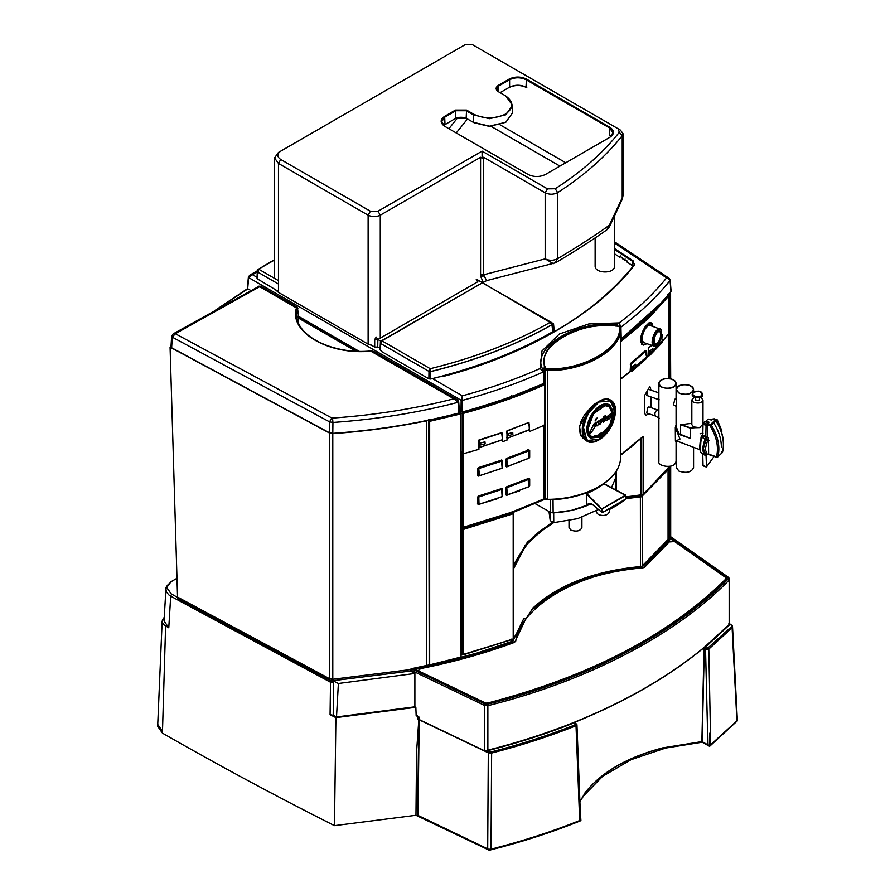 <?xml version="1.0" encoding="UTF-8"?>
<svg xmlns="http://www.w3.org/2000/svg" width="895" height="895" viewBox="0 0 895 895"><rect width="100%" height="100%" fill="white"/><g stroke="black" fill="none" stroke-linecap="round" stroke-linejoin="round"><path stroke-width="1.34" d="M676.687 406.688L673.521 404.775L674.841 399.192L676.374 398.98M581.907 517.299L581.907 527.535C580.363 531.059 576.693 531.943 570.898 530.164L569.007 527.524L569.007 520.711M609.26 509.702L609.26 511.739C608.667 513.998 606.709 515.229 603.375 515.453C599.449 515.498 597.122 514.267 596.361 511.739L596.361 510.799M693.569 447.478L693.569 467.604C691.511 472.303 686.622 473.477 678.891 471.106L676.374 467.593L676.374 441.28M675.412 441.179L679.987 439.042L675.3 427.486L675.412 441.179L678.891 441.761L698.883 449.324M705.238 421.847L704.611 421.567L703.022 424.264L702.765 436.234C698.838 445.923 698.838 451.841 702.765 453.978L703.022 465.456L706.502 466.944L714.109 456.439M714.68 419.766L717.309 419.889L714.266 418.826L709.601 419.486M717.309 419.889L721.829 430.763L721.762 433.001M708.46 437.431L708.616 454.123L716.47 456.842C718.886 447.164 716.75 436.816 710.059 425.819L707.531 424.946L707.531 437.107L708.46 437.431L705.137 449.212L707.352 454.537L708.717 454.57M707.531 435.306L703.291 448.574L705.506 453.888L707.352 454.537M676.072 441.403L676.072 461.529L674.841 464.08C671.373 468.387 657.456 466.082 658.877 461.529L658.877 383.44C659.291 376.907 675.669 376.884 676.072 383.44L674.841 386.002C671.373 390.298 657.456 387.994 658.877 383.44M671.876 379.211C664.918 377.835 660.599 379.223 658.921 383.362C660.342 387.524 664.571 388.989 671.619 387.759C677.157 384.962 677.246 382.12 671.876 379.211M645.384 687.863C667.055 675.356 686.633 661.875 704.13 647.432L729.168 624.531L729.168 580.049C676.262 634.712 587.489 680.938 487.864 705.685L487.864 750.167C518.183 742.492 546.968 733.206 574.198 722.332L575.161 721.896C600.31 711.715 623.725 700.371 645.384 687.863M703.257 648.058L704.074 647.835M485.963 703.246L487.764 703.112C589.805 676.463 669.046 635.226 725.509 579.389L725.23 577.208L674.606 541.564L669.236 541.945L644.59 567.229L642.308 568.068C581.347 570.909 520.621 605.96 515.721 641.156L514.267 642.476C484.889 653.35 453.698 662.054 420.684 668.587L418.502 670.344L418.793 671.116M485.705 703.123L487.764 703.022C589.805 676.374 669.046 635.137 725.509 579.3L725.509 579.389M418.502 670.344L418.692 671.071M502.33 493.861L502.33 489.073L502.688 495.819L501.592 496.736M529.303 483.155L529.683 478.914L529.683 485.605L528.755 486.902M529.303 454.727L529.683 450.487L529.683 457.177L528.609 458.139M502.33 465.434L502.33 460.645L502.688 467.391L501.592 468.309M662.49 546.286L670.601 537.089L670.59 466.15M650.643 325.679L647.913 325.601M642.252 341.073L644.579 342.886M648.069 323.777L651.09 323.498L652.645 326.406L651.84 324.415L650.273 323.431L648.193 324.057L645.899 326.205L642.453 332.515L641.066 339.261L642.442 344.094L644.266 344.709L646.626 343.579M649.076 322.726L651.023 323.464L652.287 325.265M645.81 344.161L643.013 344.732L641.021 341.957M646.995 343.702L643.214 345.146L641.1 342.505C638.258 333.578 650.911 315.778 652.757 325.59L652.477 325.69M662.099 342.505L662.568 340.626L649.736 353.905L649.412 355.617L648.383 348.233L649.736 353.905M648.17 318.709L668.52 296.346L648.17 318.709L620.638 341.767L620.638 378.798L630.158 371.447M644.982 351.153L646.649 356.836L646.179 358.694M645.396 351.433L630.583 364.41L632.06 371.123L630.997 364.108L645.407 351.534M646.089 357.653L648.002 355.852L648.45 347.808L651.224 345.146M662.076 341.465L668.8 333.701L668.8 296.692M647.902 318.351L620.313 341.834M647.79 407.326L646.716 412.998L655.364 415.996C654.368 413.412 655.073 411.376 657.478 409.899L648.853 406.912L647.79 407.326M603.879 483.792L586.762 493.671L601.686 508.796L602.492 512.477L601.373 509.132L586.471 493.85L586.717 504.657L591.45 503.874M602.492 512.477L626.433 498.649L625.437 495.08L605.971 484.687M626.176 498.873L617.718 504.97L609.405 509.535M586.493 494.04L586.773 504.758L586.639 493.637L602.212 484.956M658.877 392.838L648.506 389.347L647.79 389.772L646.716 395.445L659.257 399.796M691.824 423.313L680.547 424.733L680.536 434.948L690.202 438.304L678.891 433.717L676.374 427.105L676.374 389.515C676.43 382.836 693.301 383.172 693.569 389.515C691.511 394.225 686.622 395.389 678.891 393.028L676.374 389.515M689.374 385.286C682.415 383.91 678.097 385.286 676.419 389.426C677.851 393.599 682.079 395.064 689.116 393.834C694.654 391.037 694.744 388.184 689.374 385.286M702.877 437.051L705.473 440.396L708.974 440.62M675.3 427.486L676.374 423.827M693.368 392.558C692.048 394.773 693.379 396.149 697.384 396.698C707.285 396.395 699.129 387.982 693.368 392.558M694.733 397.794L692.092 394.986L693.692 397.235M701.881 396.72L694.688 397.704L702.06 396.608L702.832 394.93M695.292 397.962L695.281 399.92L699.275 400.568L699.588 397.939M682.292 425.024L690.325 427.81L699.465 427.62L693.457 426.904L691.824 424.622L691.824 399.964L693.457 402.247C698.48 403.779 701.658 403.018 702.989 399.964L700.919 397.458M699.465 427.62L702.955 424.264M693.927 397.436L691.824 399.964M660.253 331.597L659.581 330.982M654.883 344.34L656.102 344.15M657.422 331.844C660.577 329.931 661.651 331.844 660.667 337.594C656.259 351.836 649.669 340.156 657.422 331.844M656.538 343.926L654.961 344.206M659.548 331.128L658.865 331.016M582.723 430.003L587.456 414.083L598.867 402.034L610.289 400.904L615.01 411.353L614.843 414.139C613.366 423.794 608.824 431.67 601.205 437.778L598.867 439.322L587.456 440.452L582.723 430.003M609.808 404.965L609.763 404.943C596.887 397.648 578.808 430.428 590.7 437.979L586.784 429.276L590.734 415.985L600.276 405.916L609.808 404.965L613.757 413.703L609.808 426.993L600.276 437.062L590.734 438.002M587.265 440.34L583.719 436.503M594.045 423.861L595.768 422.529L594.045 423.861L589.078 433.762L588.071 428.705L593.474 413.803L604.942 405.692L609.159 406.453L612.773 414.665L609.461 426.065L601.026 435.462L591.696 436.693L589.29 434.164L591.617 432.14L596.484 424.308L596.943 425.93L599.449 423.715L599.952 424.241L599.404 423.693M591.673 436.682L601.91 434.813L610.479 423.928L612.728 413.87L609.137 406.442M596.551 424.308L596.943 425.93M609.998 417.283L610.837 416.846L610.121 417.45M610.032 417.305L611.106 413.579L608.153 415.604L605.803 418.838M599.986 424.264L604.181 418.189L603.331 422.339L606.06 419.699L606.653 420.37L606.027 419.677M604.147 418.166L603.331 422.339M602.95 421.534L603.286 422.317L602.95 421.534M604.528 417.562L605.691 415.28L603.622 417.014L600.869 422.205L603.129 418.681M605.691 415.28L603.588 416.992L602.984 418.804M604.628 417.618L605.781 416.824L604.628 417.618M594.011 423.838L589.044 433.739M589.503 504.433L571.614 510.318L553.132 512.891L550.626 512.421L535.098 503.605M615.961 471.542L615.995 477.08L611.677 487.249M615.234 481.096L615.458 479.843M649.848 386.517L651.045 390.119L649.859 386.517L644.702 395.321L644.702 412.875L645.597 415.493M651.045 396.944L651.023 407.661L651.068 396.955M648.864 413.736L645.619 415.504L648.841 413.736M620.492 255.97L619.911 257.346L619.966 256.272L622.45 257.905L622.428 258.722L627.048 260.96L627.015 262.045L632.508 265.692L632.821 261.519L614.473 249.392M614.473 253.766L619.911 257.346M634.387 264.092L632.821 261.519L633.224 260.904L634.309 265.2C597.894 313.105 526.003 354.979 443.338 376.426L439.702 376.784C482.651 365.507 520.812 350.247 554.184 330.993L554.229 331.765M633.157 266.218L632.508 265.692M625.102 259.013L624.531 260.121M632.485 366.48L632.765 368.427L635.976 366.212L635.707 364.276L632.485 366.48L632.832 368.281L635.897 366.167L635.651 364.41L632.586 366.536M653.193 350.471L650.296 352.798L650.027 350.862L652.925 348.535L653.193 350.471L650.363 352.652L650.117 350.907L652.88 348.681L653.126 350.437M485.135 443.853L484.978 441.861L480.358 442.969L480.525 444.983L485.135 443.853L484.945 441.94L480.369 443.036L480.525 444.938L485.101 443.819M512.869 434.388L512.723 432.509L508.338 433.773L508.494 435.675L512.869 434.388L512.734 432.419L508.304 433.717L508.472 435.731L512.835 434.377M545.402 499.063L545.066 498.56L545.402 499.063L513.249 512.365L543.668 499.488M608.891 418.323L609.372 418.826L608.857 418.301L606.687 420.393M601.82 418.927L598.061 422.91M601.832 418.972L600.198 420.158M598.733 420.93L597.368 421.78L598.733 420.93L598.397 423.145L600.243 420.18M594.672 425.382L597.368 421.78M595.723 435.362L594.985 436.659L596.35 435.384L595.522 436.626M595.164 435.384L594.974 436.648M595.6 435.596L594.851 436.894M599.426 433.918L601.261 432.923L599.426 433.918L599.471 436.044L601.261 435.026L601.261 432.923M598.665 434.869L598.14 436.257M602.48 433.739L602.794 432.251L602.402 433.717M602.011 432.934L601.955 434.31L601.776 433.102L602.436 433.739M601.955 433.068L601.988 434.332M602.682 432.442L602.436 433.974M597.681 435.183L597.066 436.547M604.875 430.517L604.103 431.043L604.572 432.061L604.103 431.043L605.109 430.763L604.572 432.061M605.781 429.152L605.121 429.913L605.781 429.152L605.725 430.573M605.121 429.913L605.68 430.775L605.121 429.913M603.532 431.58L603.297 433.18L603.409 431.692L603.957 432.218M595.634 419.106L597.088 418.01L595.667 419.128M595.108 421.008L595.544 419.184L595.578 420.807L597.088 418.01M596.596 435.406L596.283 436.749L596.518 435.462M596.887 435.306L596.35 436.726M594.504 435.317L593.989 436.67M604.181 432.408L603.331 433.202M603.487 431.77L603.443 432.576M606.307 429.936L605.714 430.797M611.218 413.602L609.294 414.765M609.327 414.788L606.821 417.036M606.855 417.059L605.848 418.86M605.825 416.846L604.662 420.068M600.813 422.026L601.876 418.994M595.813 422.552L594.716 425.405L597.401 421.802M609.372 418.826L610.837 416.846M608.153 417.875L607.347 418.267L607.615 417.339L609.025 415.884L607.313 418.245M608.98 416.567L608.108 417.853M604.282 431.021L604.64 431.849L604.998 430.864L604.282 431.021M604.998 430.864L604.606 431.826M596.35 435.384L595.443 436.894M599.471 433.941L599.471 436.044M600.523 433.627L599.717 435.127L600.97 434.411L600.109 435.339M602.827 432.274L602.928 433.594M680.547 424.733L690.213 428.09L700.36 427.307M602.324 484.877L595.857 489.185L586.717 493.626M602.044 512.511L592.11 504.187L588.988 503.527L586.773 504.758L590.857 503.628M604.058 483.904L625.762 495.539L601.474 509.333M626.332 497.821L641.234 496.098L641.48 496.803L626.489 498.549L602.424 512.69L592.188 504.344L588.988 503.527M550.626 512.421L550.526 499.734M177.702 597.066L177.702 598.554L329.517 680.133L332.895 680.703L410.469 671.049L410.939 670.042M432.464 378.585L439.702 376.784M543.824 361.468L544.607 368.818L545.48 369.803L544.25 367.867L542.437 368.684C531.048 346.846 579.926 318.542 617.796 325.064L616.107 326.317M619.553 326.91L617.695 326.205C581.504 319.649 534.214 346.947 545.57 367.845L546.163 368.527L545.402 369.848L547.74 370.385C583.674 371.794 622.998 349.084 620.571 328.342L620.571 457.233M545.402 369.848L545.402 498.817L547.74 499.354C586.426 499.309 620.839 479.44 620.571 457.3L620.571 328.342L619.743 327.055M545.48 369.803L547.74 370.329C583.618 371.727 622.886 349.05 620.47 328.331L618.87 326.552M635.372 443.461L620.571 455.286M617.796 325.064L617.438 326.004M544.25 367.867L544.294 381.393M542.437 368.684L543.601 371.414L543.981 383.284L543.601 371.414L543.198 372.018L543.601 371.414L540.2 368.505L541.978 350.985L559.364 333.992L588.809 323.945L619.15 322.916L620.917 327.145L621.208 338.702L620.157 338.925M513.45 511.929L544.238 498.705L544.238 424.901M545.346 369.713L545.346 498.772L544.451 425.159M502.084 491.556L502.084 488.894L501.345 488.446M478.68 503.818L477.482 503.471M501.334 489.162L478.277 496.311L477.986 503.113L479.015 504.042L478.68 496.691L501.066 488.994L501.659 489.487L478.78 496.993L479.015 504.042M501.659 489.487L502.14 496.736L479.396 504.153L497.161 498.839M501.345 460.019L502.084 460.466L502.084 463.129M478.713 475.39L477.482 475.044M477.986 468.23L478.68 468.264L477.986 468.23L477.986 474.652L479.295 475.726L502.151 468.264L501.569 461.171L478.78 468.566L479.407 475.67M479.015 475.558L478.68 468.264L501.39 460.891L478.277 467.884M523.866 618.411L513.283 640.227L511.884 641.435L477.986 652.701L511.47 641.547L512.018 639.332M511.47 639.142L511.47 641.547M462.804 654.983L513.159 639.164L462.312 654.715L463.196 654.67L462.514 654.894L462.491 528.99L512.712 513.137L462.413 528.699L463.196 529.482L462.614 528.9M462.413 654.771L462.413 528.699M462.983 527.558L462.637 528.363L512.589 512.455M527.927 505.843L504.825 514.681L462.2 528.072L462.681 413.367M462.637 528.363L462.2 451.785M462.648 413.535L462.838 412.45L462.2 412.964M511.47 395.847L511.47 396.921L462.715 412.382M544.373 382.68L543.981 383.284C518.574 394.617 491.321 404.182 462.223 412.002L460.891 411.801L460.992 410.111L459.336 410.548L458.855 413.02C418.625 423.514 376.605 430.294 332.795 433.359L329.438 432.755L171.627 347.763L171.65 345.996M429.992 419.844L429.992 420.583M430.081 420.482L460.533 413.188L460.757 413.915L429.667 421.332L430.506 420.057L460.656 413.255M511.47 396.921L511.537 395.545M668.039 468.611L668.039 469.372M626.265 497.497L641.793 495.192M429.175 419.285L429.175 664.437L429.992 664.918M543.992 384.615C518.843 395.858 491.87 405.379 463.062 413.177L462.838 412.45C491.623 404.663 518.574 395.154 543.712 383.91L543.992 384.884C518.876 396.105 491.948 405.614 463.207 413.4L463.241 413.423C492.295 405.569 519.492 395.97 544.842 384.626L544.842 424.98L529.415 431.58L529.415 429.902M529.415 425.002L528.979 423.861M529.415 431.58L529.337 429.801M544.451 368.628L544.451 383.407L543.802 382.803M543.936 384.828L543.712 383.91M544.451 383.418L544.842 384.626M462.469 452.031L463.207 452.042L462.681 451.427M463.207 452.042L463.207 413.4M478.926 446.84L479.709 447.332L502.498 439.691L501.681 432.665L478.937 439.982L478.926 449.324L463.241 453.776M506.984 437.666L507.722 438.091L529.516 429.533L528.732 422.529L506.995 430.808L506.984 440.139L502.397 441.75L502.397 440.049M502.397 435.25L501.95 434.008M502.397 441.75L502.341 439.993M506.771 466.183L505.574 465.903M506.078 459.068L506.682 459.023L506.078 459.068L506.078 465.478L507.286 466.463M511.47 456.405L506.357 458.71M506.738 494.622L505.574 494.331M506.357 494.096L507.006 494.767L506.078 487.495L506.357 494.096M506.078 487.495L506.805 487.753L507.275 494.935L529.169 486.544L527.893 478.612M511.47 484.833L506.357 487.137M501.95 432.822L479.071 440.318L479.709 447.332M529.516 429.533L528.732 422.529L506.727 431.144M250.868 290.551L247.691 288.716L247.691 287.843M298.303 316.181L359.13 351.299M459.236 409.093L460.992 410.111M247.378 288.224L248.385 277.126L249.806 275.134L248.72 276.544L247.691 288.716M621.208 338.702C640.842 324.024 657.422 308.283 670.959 291.468L669.975 279.766L666.618 277.864L669.102 278.278L614.473 241.784M614.473 242.992L666.618 277.864C653.596 293.862 637.777 308.887 619.15 322.916L619.866 327.38L620.917 327.145C640.305 312.623 656.706 297.05 670.12 280.426M461.014 411.868L461.16 400.278L462.368 400.401L462.223 412.002M507.32 437.991L506.727 431.233M460.914 657.053L430.249 664.784M429.667 421.332L429.667 664.851L461.07 657.299L460.914 413.412L460.131 412.953M459.336 410.458L458.687 401.698L457.2 399.629L458.262 400.781L458.061 402.314L458.385 401.307L458.061 402.314L453.899 398.812L371.101 351.332M458.855 413.02L458.061 402.314C418.122 412.696 376.415 419.408 332.94 422.462L332.795 433.359M512.712 513.137L513.204 513.752L463.196 529.482L463.196 654.67L462.614 654.961L513.204 638.94L513.182 513.316M507.722 438.091L506.995 430.808M479.328 447.22L478.646 440.329M502.498 439.691L501.838 432.934M257.257 270.838L249.806 275.134L252.491 274.675L248.698 277.607L461.16 400.278L462.368 395.847L462.368 400.401C491.131 392.659 518.071 383.194 543.198 372.018L540.2 368.505C515.956 379.223 490.012 388.34 462.368 395.847L432.509 378.607C477.673 367.353 517.735 351.757 552.707 331.81L551.991 324.728C516.728 344.799 476.319 360.416 430.752 371.604L428.985 371.403L380.778 343.568L380.017 349.8L380.42 342.114L381.281 341.442L380.778 343.568L380.867 341.51L381.986 340.85L430.249 368.718L428.985 371.403L428.884 378.831L381.762 351.623L380.017 349.8M377.813 347.025L379.67 348.099M662.322 341.935L661.439 335.301M661.629 335.759L662.076 334.551L661.394 334.473M630.181 371.391L630.684 363.37L645.362 350.627M297.341 308.327L298.796 316.886L298.729 318.228L297.587 317.356L298.225 315.857L297.901 317.043M332.548 418.077L332.94 422.462L329.584 421.869L331.721 417.931L332.548 418.077C374.647 415.123 415.101 408.702 453.899 398.812L457.065 399.55L373.607 351.366M329.438 432.755L329.584 421.869L172.276 337.147L171.627 347.763M170.99 346.812L171.639 336.196L173.205 333.857L175.319 333.734L172.276 337.147L172.299 335.379M173.205 333.857L259.147 286.221L259.695 286.691L175.319 333.734L331.721 417.931M529.18 458.061L528.576 450.946L506.805 459.325L507.42 466.407L529.18 458.061M507.006 466.295L506.682 459.023L528.576 450.946L527.591 449.872M507.006 494.767L519.469 490.952M506.805 487.753L528.665 479.272L506.805 487.753M630.248 364.299L630.975 364.254M258.655 286.21L260.781 286.221L259.695 286.691L296.469 307.925L297.408 307.388L296.838 315.331C296.413 336.352 333.98 354.856 371.168 350.907L373.808 351.489L371.257 351.097C329.438 355.628 288.604 332.179 296.469 307.925L297.408 307.388L297.878 308.361L297.408 307.388M528.576 450.946L527.86 450.028M528.162 478.769L528.576 479.373M296.469 307.925L297.532 308.864M642.218 340.939L642.151 336.475L644.579 329.595L648.394 325.321L650.106 325.053L651.157 325.847M640.82 495.852L642.263 495.55L667.178 468.958M667.592 469.204L668.062 469.774L667.592 469.204L668.062 469.774L641.48 496.803M524.884 545.849L533.275 536.843L539.965 531.104L552.942 522.177M513.26 565.26L527.569 541.99L552.551 521.953M513.115 639.175L512.186 639.511M528.509 449.827L529.303 450.442L528.609 450.04L506.514 458.475L505.776 459.437L505.776 466.138M506.313 494.767L505.686 494.767L505.686 488.066L506.648 486.802L528.755 478.366L529.683 478.914M528.867 480.044L529.303 478.87L528.609 478.467L506.514 486.902L505.776 487.864L505.776 494.566M508.483 513.752L462.48 528.386M538.768 501.278L544.026 498.94L544.026 425.147M511.537 396.619L543.433 383.642L543.433 382.579M668.509 294.466L668.509 295.07M620.448 340.973C639.231 326.966 655.252 311.975 668.498 295.988L668.509 296.267M669.27 378.585L669.046 294.052L669.449 378.619M463.118 451.997L462.379 451.975M528.956 422.585L529.37 429.924L506.984 438.281M543.992 425.237L543.992 498.962L511.034 512.41L462.469 527.547M480.637 475.491L478.568 476.106L477.572 475.491L477.572 468.79L478.568 467.57L501.726 460.108L502.688 460.69M505.686 466.34L505.686 459.638L506.648 458.374L528.755 449.939L529.683 450.487M509.277 465.971L506.648 466.921M508.628 494.633L506.648 495.349L505.686 494.767M478.254 503.952L478.568 504.534L477.572 503.919L477.572 497.217L478.568 495.998L501.726 488.536L502.688 489.117M171.001 346.611L170.072 347.137L329.45 433.023L332.795 433.627C364.836 431.39 396.049 427.139 426.423 420.863L428.705 419.766L429.231 664.47M620.503 340.85C639.276 326.854 655.297 311.863 668.531 295.887L668.442 295.54M668.05 294.914L668.531 295.484C655.297 311.46 639.287 326.451 620.503 340.458M176.986 578.282L171.012 581.728L166.772 587.444L171.057 593.743L177.702 597.524M410.939 670.735L411.018 668.789L429.667 664.806M460.813 657.344L478.109 652.746L511.817 641.581L513.596 640.048L511.817 641.581M513.305 640.182L523.832 618.523L525.757 618.837L515.251 641.212L525.757 618.837M514.983 641.447C483.58 653.149 450.118 662.345 414.598 669.057L486.455 703.47C585.822 678.835 674.349 632.731 727.031 578.204L670.892 538.712L643.259 567.743L670.892 538.712M642.252 567.542C596.215 571.76 560.639 585.207 535.512 607.873L535.065 608.645C560.169 585.744 595.891 572.151 642.252 567.889L643.259 567.385M411.018 669.516L332.795 679.283L329.45 678.678L177.546 597.066L170.072 347.137M553.692 522.613L540.39 531.719L527.826 543.5L518.675 556.242L513.383 568.739M668.442 333.958L662.568 341.23M662.378 341.442L649.714 354.565M648.752 355.494L646.649 357.485M631.064 371.067L620.951 378.943M668.05 468.197L668.531 466.452M502.084 460.466L478.456 467.66L477.572 468.79L477.572 475.491L478.254 475.525M501.726 488.536L478.456 496.087L477.684 497.005L477.684 503.706L478.456 504.187M544.037 499.108L544.227 424.845M641.961 566.3L668.062 539.45L668.062 469.774M573.963 582.164L533.096 607.716L513.26 638.84M523.832 618.523L513.283 640.283M514.994 641.793C483.591 653.495 450.129 662.703 414.609 669.404M726.818 578.416L725.565 577.51M674.125 541.296L670.892 539.07M642.252 567.889L643.259 567.743M662.658 545.749L643.326 565.662L640.831 566.58C594.694 571.021 559.039 584.625 533.879 607.392L533.442 608.175L535.065 608.645M533.398 607.839L535.512 607.873M166.761 587.635L171.057 593.743M171.627 594.056L170.699 596.171L168.931 594.962L166.627 592.255L165.933 589.212C165.396 587.523 167.119 585.14 171.09 582.063M662.759 546.174L643.046 565.819M411.018 668.789L411.409 671.765L410.469 671.049M620.503 454.873L643.136 436.413L643.136 494.297L668.531 467.884M419.196 718.942L418.043 815.737L487.697 848.941L488.301 752.807L419.184 719.815L419.128 717.163L416.164 715.709L415.839 707.285L414.888 706.815L414.888 673.476L411.107 671.071M332.414 680.726L333.634 682.829L333.197 715.295L330.076 714.691L330.512 682.225L170.699 596.171L168.775 627.809L164.009 620.884L165.933 589.212M414.888 706.815L336.509 716.973L333.197 715.295M336.509 716.973L338.388 683.489L414.888 673.476M332.895 680.703L338.388 683.489M419.386 719.658L484.542 750.793L487.294 750.278M704.689 647.846L729.447 624.889L728.888 623.334M641.1 438.226L643.136 436.413M333.634 682.829L330.512 682.225L331.396 680.088M415.839 707.285L335.916 717.633L330.076 714.691M419.061 719.826L417.495 719.088L417.361 715.474M418.927 718.193L416.555 752.113L415.974 815.278L334.473 825.649L335.916 717.633M417.685 815.144L419.184 719.815M737.301 720.05L737.335 720.855L709.612 746.34L702.206 742.212L665.6 748.063L631.087 759.665L602.581 776.368L583.048 796.427M162.431 733.128L157.665 726.259L157.744 724.424L162.487 731.249L162.431 733.128C218.056 765.035 275.403 795.868 334.473 825.649M579.568 820.659L580.542 819.798L580.094 808.017L580.911 820.648C552.092 832.283 521.55 842.15 489.296 850.25L415.974 815.278M168.775 627.809L164.154 624.978L162.387 622.551L162.375 619.911L164.221 617.382M487.361 750.726L484.531 750.86L484.542 705.428L411.308 670.333M732.468 626.41L732.099 627.731L708.806 649.088L705.54 649.3L706.289 647.991L704.79 646.928M575.149 723.026L574.198 722.332M729.817 624.352L731.853 625.392M489.296 849.556L490.471 849.433L488.312 849.265L489.296 850.25M486.377 750.603L489.923 752.259L486.611 750.804M736.451 721.258L710.037 745.356M708.46 745.166L709.343 745.188L708.46 745.166L709.343 745.188L709.534 733.285L709.824 745.155L710.529 745.054L736.921 720.956L732.099 627.731L731.562 626.791L708.661 647.275L732.446 625.818L729.593 623.714L729.593 579.132L729.168 580.049L728.049 577.476L670.601 537.089M709.534 733.285L709.612 746.34M584.726 793.261C601.071 772.351 627.35 757.181 663.564 747.75L701.87 741.608L704.029 648.551M489.509 849.59L490.919 849.444C522.076 841.557 551.622 832.014 579.557 820.816L580.542 819.798L579.669 820.558L576.022 725.755C549.362 736.372 521.226 745.468 491.635 753.053L491.008 849.187C522.165 841.3 551.723 831.757 579.669 820.558L579.367 820.76C551.443 831.947 521.919 841.479 490.796 849.366L490.471 849.433M489.923 752.259C519.637 744.707 547.885 735.623 574.657 725.017L575.574 723.462L574.377 722.746C547.125 733.631 518.328 742.917 487.988 750.603M580.228 810.188L576.939 724.704L575.574 723.462M732.446 625.818L731.562 626.791M488.312 849.265L491.008 849.187M574.657 725.017L574.657 725.107C548.333 735.533 520.566 744.495 491.389 751.968L491.635 753.053L488.301 752.807L488.692 751.766M491.389 751.968L489.923 752.706M706.289 647.991L707.923 647.89L708.806 649.088L710.697 744.931M701.781 741.731L664 747.851M584.759 793.127C601.093 772.217 627.373 757.047 663.587 747.616L663.564 747.75M579.893 801.461L584.748 793.563M576.346 723.898L576.022 725.755L575.407 724.402M615.436 411.364L610.692 400.199L608.097 398.946L604.27 399.181L610.692 400.199C619.888 404.876 614.966 427.273 602.771 437.073L598.867 439.982L602.782 436.995L598.867 439.982L592.993 442.108L598.867 439.982L594.75 441.761M602.738 437.084L602.782 436.995C619.262 423.973 619.262 393.834 602.782 399.83L598.867 401.374L590.476 407.975L584.513 414.9L581.112 421.064L579.524 427.329L580.072 433.124L582.634 437.834L587.042 441.145L582.679 424.42L592.993 405.345L598.867 401.374L594.75 404.003M600.836 400.49L604.27 399.181L602.693 399.416M594.951 404.35C578.472 417.383 578.472 447.522 594.951 441.526L595.052 441.582M608.499 428.996L610.58 423.816M610.714 423.391L612.46 415.962L612.985 409.026M588.172 441.66L581.045 435.988L579.445 425.998L592.993 405.345M552.64 331.844C517.187 352.059 476.52 367.789 430.652 379.032L430.249 368.718C475.256 357.642 515.207 342.203 550.101 322.401L482.707 282.887L481.599 283.357M430.652 379.032L428.884 378.831M551.947 322.849L553.524 323.766L551.991 324.639L550.101 322.401L551.991 323.33L551.991 324.65C517.22 344.43 477.438 359.902 432.609 371.056C477.438 359.902 517.22 344.43 551.991 324.65L551.991 323.33M552.058 324.695L552.707 331.81M278.468 284.028L257.838 272.125L257.872 269.563L258.666 269.182L278.468 280.616M257.872 269.563L274.53 259.662M274.53 260.02L257.939 269.529L258.7 269.16L257.033 278.647L278.468 291.513M477.84 280.068L477.762 281.768L377.735 339.597L374.703 339.597L376.213 337.057L377.735 339.597L377.735 347.081L374.703 347.081L374.703 339.597M257.301 270.48L257.033 278.647M370.138 344.441L374.703 347.081M377.858 339.518L377.735 347.081M553.524 323.766L554.184 330.993M478.266 280.314L482.606 282.809M381.684 341.655L377.858 339.451M411.107 670.657L410.469 670.624M699.745 446.806L700.103 442.51M708.269 423.671L707.654 422.63L708.269 422.899M716.47 456.842L717.857 456.886L722.388 452.523C724.872 442.589 722.679 431.983 715.821 420.695L711.279 425.058L710.518 424.51L715.127 420.079L712.61 419.207L711.223 420.057L708.18 419.005L705.976 421.131L709.008 422.183L707.99 423.637L710.518 424.51L710.059 425.819L711.279 425.058C718.137 436.346 720.33 446.952 717.857 456.886L716.794 457.334L708.784 454.548M705.976 421.131L705.976 422.104M707.531 424.946L707.99 423.637M722.388 452.523L721.672 452.646L722.388 452.523L721.996 451.527M715.821 420.695L715.127 420.079M703.022 433.538L701.042 437.051L700.371 452.031M703.022 424.264L706.054 425.326L707.654 422.63L704.611 421.567M706.054 425.326L705.808 437.286C701.881 446.974 701.881 452.892 705.808 455.029L702.116 453.854M703.022 454.47L706.054 455.533L706.502 466.944M635.651 364.41L633.694 365.697M598.565 509.445L577.588 518.653L553.759 522.646L550.224 520.644L548.993 511.492M615.827 476.99L615.368 489.14M550.224 520.644L550.168 512.153M590.622 503.997C579.792 509.02 567.475 511.974 553.681 512.857L553.759 522.646M486.6 280.627L483.613 274.787L483.613 157.274L482.092 158.147L480.57 157.274L480.57 276.063L483.222 282.44L486.6 280.627L555.605 262.772M614.473 266.464C614.418 273.971 595.432 273.59 595.13 266.464M445.005 126.475L441.615 121.742L445.016 116.999L455.846 110.745L466.172 110.745L473.198 114.806L489.498 118.699L505.798 114.806L512.555 105.397L512.555 112.859L505.798 122.268L489.498 126.161L473.198 122.268L466.172 118.207L455.846 118.207L443.573 125.468M455.465 110.085L455.846 118.207L455.085 118.643C459.034 116.797 462.983 116.797 466.933 118.643L466.172 118.207L466.552 110.085L455.465 110.085L444.636 116.339C440.004 119.65 440.004 122.951 444.636 126.251L528.218 174.514C533.935 177.188 539.663 177.188 545.391 174.514L609.965 137.226C614.596 133.914 614.596 130.614 609.965 127.314L526.394 79.051C520.666 76.377 514.938 76.377 509.221 79.051L498.392 85.305C495.394 87.441 495.394 89.578 498.392 91.715L505.418 95.765C514.01 101.896 514.01 108.026 505.418 114.146C494.812 119.102 484.195 119.102 473.578 114.146L466.552 110.085M473.958 122.704L489.498 126.419L505.798 122.268M498.761 91.928L496.635 88.952L498.772 85.965L509.602 79.711L509.602 87.173L508.841 87.609C514.815 84.812 520.789 84.812 526.775 87.609L526.014 87.173C520.543 84.611 515.072 84.611 509.602 87.173L500.059 92.677M526.775 87.609L526.014 87.173L526.775 87.609M611.028 136.432L609.584 135.425L609.584 127.963L612.985 132.706L609.965 137.226M509.221 79.051L509.602 79.711C515.072 77.16 520.543 77.16 526.014 79.711L609.584 127.963L609.965 127.314M275.515 289.812L278.468 292.385L368.125 344.15L371.805 345.403M483.613 157.274L545.167 192.805C549.418 194.752 553.569 194.696 557.641 192.615C584.2 175.543 605.725 156.569 622.215 135.693L622.215 197.795L609.327 225.272C594.906 235.598 577.678 246.729 557.641 258.677C553.569 260.758 549.418 260.814 545.167 258.868L553.401 263.678M606.754 229.903L609.473 226.737L609.327 225.272L606.754 229.903C592.591 239.938 575.552 250.891 555.638 262.75M554.81 263.108L557.641 258.677L557.641 192.615L555.236 188.744L547.449 188.856L482.092 151.132L378.003 211.231L370.396 211.231L280.739 159.467C276.846 156.681 276.846 153.906 280.739 151.132L464.997 44.75L472.594 44.75L618.199 128.813L619.284 132.292C602.928 152.989 581.582 171.806 555.236 188.744M619.284 132.292L622.215 135.693L622.987 133.635L620.47 130.122L618.199 128.813L620.47 130.122M622.987 133.635L622.987 195.748L622.271 199.182M482.092 158.147L482.092 151.132M278.468 152.441L280.739 151.132L278.468 152.441L274.53 157.923L278.468 163.416L368.125 215.18C372.175 217.071 376.224 217.071 380.274 215.18L480.57 157.274M505.798 95.989L512.555 105.397M598.867 439.624C587.914 448.227 577.476 433.37 584.659 419.408C588.429 405.144 609.316 393.084 613.086 402.996C620.269 408.668 609.819 435.574 598.867 439.624M582.466 429.768C582.421 434.858 583.965 438.449 587.098 440.553C590.879 442.331 594.772 441.985 598.8 439.49C612.381 433.963 620.985 402.146 610.2 400.546C607.235 398.834 603.342 399.293 598.542 401.922M593.251 441.403L586.986 440.485M585.185 438.919L589.783 441.336M612.214 402.47L607.828 399.707M626.142 496.915L640.876 495.136L640.876 438.371M669.281 294.746L670.59 293.314L670.031 292.408M669.27 538.521L669.27 466.384M669.449 466.362L669.449 538.51M640.876 338.399L641.245 340.603M649.669 355.505L662.401 342.337M646.649 356.836L632.127 369.512M646.47 358.548L632.06 371.123M702.072 396.362L694.699 397.38L692.092 394.729L693.043 392.704C696.847 391.115 699.062 390.735 699.677 391.551C701.053 391.507 702.105 392.592 702.832 394.807L702.072 396.362M655.621 345.817L653.876 346.052C649.099 344.161 655.062 327.704 659.861 329.013L661.069 330.289M653.965 343.143L655.006 344.396L657.377 343.501L659.895 339.552M660.499 337.851C661.416 333.757 661.148 331.486 659.704 331.016L658.116 331.34M657.422 343.557C654.301 345.47 653.227 343.568 654.211 337.862C658.575 323.733 665.119 335.312 657.422 343.557M657.131 344.788C663.005 339.597 663.005 324.482 657.131 330.456C651.247 335.647 651.247 350.762 657.131 344.788M657.523 331.821L659.637 331.161L660.611 332.336M655.039 344.239C656.964 344.295 658.619 342.651 660.007 339.317C661.618 333.846 661.103 331.307 658.463 331.676C651.403 336.296 654.525 351.813 659.995 339.306C662.132 328.141 659.246 332.325 659.637 331.161L659.47 331.094M589.201 433.404C584.804 428.034 593.911 408.746 601.72 406.867C609.831 401.575 616.073 413.96 610.3 423.906C606.832 434.411 591.696 441.716 589.481 433.952M700.013 433.818L703.022 433.102M690.213 438.203L690.325 427.81M601.373 509.132L625.56 495.17M615.995 477.08L615.95 471.542M553.132 512.891L553.032 499.611M332.783 679.227L332.783 680.715M329.517 678.634L329.517 680.133M257.111 272.013L252.491 274.675L256.541 277.014M614.473 248.497L633.224 260.904M640.294 494.622L640.294 495.931M667.099 277.808L669.975 279.766M630.248 370.664L631.601 371.145M649.199 355.539L648.058 355.136M648.058 355.08L649.199 355.483M648.237 348.189L651.963 345.392M645.653 351.78L645.653 350.806M460.533 413.188L460.757 413.915M478.97 440.016L501.524 432.721M507.264 430.708L528.274 422.708M631.601 371.089L630.248 370.608M662.076 334.551L662.076 337.091M646.089 350.739L646.089 353.022M355.807 351.176L298.729 318.228L298.315 322.289M543.735 382.568L543.936 384.57M620.571 339.451L660.465 303.629M668.778 293.862L670.109 292.743M552.472 521.919L526.909 543.343L513.26 569.231L526.35 543.891L553.736 520.968L526.819 543.052L513.26 567.553M463.062 452.087L463.062 527.602M462.983 527.86L462.379 527.804M247.904 288.839L216.221 309.871M668.531 295.484L668.296 296.044M411.387 668.677L485.213 704.074L487.428 704.242C586.851 679.54 675.434 633.414 728.239 578.864M426.423 665.746L426.423 420.863M329.45 678.678L329.45 433.023M642.263 495.55L642.699 565.83M640.372 496.255L640.451 566.669M668.296 334.025L668.531 378.518M626.03 496.814L640.876 495.136M216.198 309.782L216.993 309.323L216.198 309.782M332.795 433.627L332.795 679.283M513.26 512.365L513.26 513.484M533.789 607.369L556.858 590.622M487.428 704.242L487.864 705.685L484.542 705.428L485.213 704.074M728.049 577.476L728.888 577.969M670.59 378.82L670.59 293.314M729.447 624.889L729.503 624.039M484.531 750.86L419.352 719.714M165.609 625.997L162.487 731.249M645.015 688.087C623.546 700.472 600.377 711.726 575.485 721.829M705.54 649.3L704.298 648.606L702.139 741.653L707.878 744.853L705.54 649.3M707.923 647.89L708.661 647.275M593.172 442.007L587.042 441.145L594.862 441.638M546.163 368.527L547.718 368.885C583.137 370.273 621.891 347.898 619.497 327.447M545.57 367.845L544.619 368.684L543.824 361.535M546.095 368.471L545.368 369.601L544.607 368.818M619.664 326.977L620.459 328.208C622.886 348.927 583.618 371.593 547.74 370.194L545.368 369.736M545.603 369.859L546.252 368.572M547.74 370.329L547.718 368.885M619.374 326.518L620.47 328.331M618.781 326.507L619.429 326.843L618.781 326.507M620.571 457.345L620.571 457.323C620.682 480.078 586.225 499.723 547.74 499.802L545.637 499.32M547.74 370.385L547.74 499.354M545.525 369.915L545.525 498.884M546.039 499.175L545.48 498.862M381.225 341.219L481.264 283.458M477.762 281.768L476.252 279.296M717.857 456.886L716.794 457.334M721.359 446.885C721.269 438.83 718.674 430.73 713.55 422.574M703.459 422.988L706.502 424.04M703.022 435.25L706.054 436.301M702.765 436.234L705.808 437.286M444.256 124.897L445.016 124.461L444.636 116.339M498.392 85.305L498.392 91.715M526.394 79.051L526.014 87.173M448.887 128.712L457.815 117.592M467.503 118.968L456.249 132.963M559.946 166.101L491.142 126.385M547.449 188.856L545.167 192.805L545.167 258.868L483.613 274.787L480.57 274.787M278.468 292.385L278.468 163.416L280.739 159.467M368.125 344.15L368.125 215.18L370.396 211.231M380.274 338.053L380.274 215.18L378.003 211.231M483.68 276.018L480.57 276.063M473.198 122.268L473.578 114.146M500.104 124.841L565.752 162.745M642.901 344.81L641.122 342.371C640.014 339.115 641.312 333.98 645.026 326.988C648.215 323.33 650.072 322.055 650.587 323.151M659.19 418.166L655.364 415.996M658.877 410.458L657.478 409.899M676.072 424.264L676.072 406.218M676.072 398.846L676.072 383.44M609.965 400.423L610.2 400.546C596.115 391.081 571.871 433.079 587.098 440.553L586.874 440.418M575.183 722.019L575.272 722.052C600.332 711.894 623.67 700.584 645.273 688.11C666.898 675.624 686.454 662.166 703.929 647.756L703.224 648.002M668.587 466.452L668.464 468.096L643.046 494.532L626.164 497.016M649.915 325.209L649.915 325.209C651.571 321.876 640.719 330.02 642.252 340.816L643.684 342.774M641.391 344.161L644.098 344.866L646.682 343.602M645.541 350.56L630.628 363.515L630.125 371.537L620.571 378.943M651.28 345.168L648.405 347.954L648.058 355.751L646.033 357.787M668.33 296.2L668.833 333.622L662.031 341.599M603.666 483.803L625.549 495.047L626.489 498.549M693.569 392.29L693.569 389.515M702.832 394.807L702.027 396.709L694.733 397.805M702.989 424.622L702.989 399.964M643.415 342.461L642.811 342.069M649.636 325.31L659.861 329.013C662.513 327.816 662.334 340.637 657.075 344.866L653.887 346.052L643.583 342.539M659.704 331.016C657.165 329.752 650.967 340.726 655.006 344.396L654.76 344.295M616.252 471.061L616.252 489.61M615.301 480.727L615.838 477.236M645.53 351.5C646.693 355.035 647.04 357.318 646.548 358.336L631.669 371.28M590.376 504.187L587.098 504.959M478.053 503.247L479.351 504.254L502.274 496.58M501.703 489.509L502.263 496.591M478.053 474.797L479.384 475.771M501.289 460.601L502.274 468.119M479.362 475.782L502.274 468.096M671.06 291.166L670.221 280.124L669.102 278.278M544.395 382.769L543.489 370.877M648.058 355.248L649.602 355.617L662.468 342.147M507.387 438.136L506.794 437.644M502.531 439.803L479.664 447.433L478.713 446.818M460.466 412.964L461.07 413.624L461.07 657.266M506.134 465.613L507.297 466.519M506.134 494.074L507.308 494.991M502.531 439.814L501.916 432.71M630.248 370.776L631.68 371.28M298.796 316.886L297.33 307.332M358.38 351.276L298.762 316.864M429.902 664.907L461.003 657.377M507.364 466.508L529.113 458.173L528.699 450.867M527.815 449.905L528.699 450.901M528.699 479.295L529.113 486.645L507.364 494.98M528.117 478.635L528.699 479.328M513.26 639.03L513.26 513.562M297.353 307.343L260.781 286.221M634.376 264.115L633.884 265.3C593.519 315.543 529.963 352.563 443.204 376.347L440.318 376.705M668.117 539.316L668.117 469.64L667.413 468.913M462.29 413.423L463.107 413.568M670.691 378.842L670.243 292.352M544.238 384.537L543.724 382.501M668.498 295.988L667.86 294.612M668.587 378.518L668.386 333.835M214.509 310.822L247.579 288.637M477.807 475.625L477.717 468.656L478.523 467.682L502.151 460.254M505.899 466.474L505.809 459.504L506.592 458.497L529.146 450.062M505.899 494.901L505.809 487.932L506.592 486.925L529.146 478.489M477.807 504.042L477.717 497.083L478.523 496.11L502.151 488.681M533.308 607.951L533.655 607.414C558.838 584.547 594.548 570.92 640.809 566.524L643.102 565.685L662.513 546.263M671.183 537.067L728.675 577.488L729.593 579.132M670.691 466.127L670.691 536.888M620.369 455.298L642.252 437.498M418.748 716.705L418.815 718.506M418.815 718.484L417.663 815.267L489.129 849.556M162.163 621.04L157.744 724.424M575.037 722.757L576.951 724.715M737.335 719.972L732.524 626.735M709.053 745.412L701.837 741.832L663.81 748.108M585.129 793.518L579.904 801.551M605.646 433.695L610.759 422.977L612.918 408.858M619.329 326.496L617.785 326.037C581.593 322.021 544.25 339.451 543.836 361.412M552.45 323.845L551.443 322.457L482.338 282.798L381.449 340.794L380.375 342.337M477.326 279.195L478.389 280.806M712.867 419.14L715.944 420.46C722.813 431.681 724.995 442.32 722.478 452.344L717.298 457.345L708.695 454.559M705.036 421.366L708.068 422.418M703.224 465.937L706.256 467M595.13 237.913L595.13 266.453M614.473 266.453L614.473 216.467M622.987 195.748L622.293 199.126L609.473 226.737M274.53 157.923L274.53 278.345"/></g></svg>
